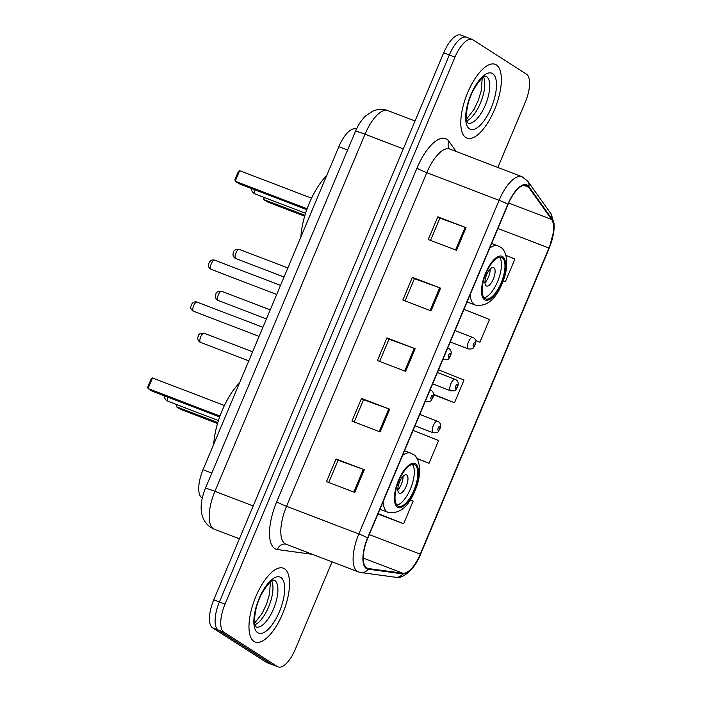 <?xml version="1.0" encoding="UTF-8"?>
<svg xmlns="http://www.w3.org/2000/svg" width="702" height="702" viewBox="0 0 702 702"><rect width="100%" height="100%" fill="white"/><g stroke="black" fill="none" stroke-linecap="round" stroke-linejoin="round"><path stroke-width="1.05" d="M202.264 498.034A24.693 9.767 -69.1 0 1 201.851 497.806A24.693 9.767 -69.1 0 1 203.027 469.735L338.82 146.709A24.693 9.767 -69.1 0 1 356.011 129.01L356.432 129.177M467.251 37.627A24.693 9.767 110.9 0 0 466.532 37.259L460.889 35.1A24.693 9.767 110.9 0 0 443.699 52.79L213.759 599.798A24.693 9.767 110.9 0 0 212.583 627.86L266.137 662.214A24.693 9.767 110.9 0 0 266.857 662.574L272.508 664.741A24.693 9.767 110.9 0 1 271.788 664.373A24.693 9.767 110.9 0 0 272.508 664.741L278.15 666.9A24.693 9.767 110.9 0 0 295.34 649.21L332.064 561.846M497.85 167.471L525.28 102.202A24.693 9.767 110.9 0 0 526.456 74.14L472.902 39.786A24.693 9.767 110.9 0 0 472.183 39.426A24.693 9.767 110.9 0 0 454.993 57.116L225.052 604.115A24.693 9.767 110.9 0 0 223.877 632.186L218.234 630.019L271.788 664.373L218.234 630.019A24.693 9.767 110.9 0 1 219.401 601.956A24.693 9.767 110.9 0 0 218.234 630.019L212.583 627.86M454.993 57.116L449.341 54.958L219.401 601.956L449.341 54.958A24.693 9.767 110.9 0 1 466.532 37.259A24.693 9.767 110.9 0 0 449.341 54.958L443.699 52.79M253.992 641.417A39.505 15.628 110.9 0 0 255.142 641.997A39.505 15.628 110.9 0 0 283.266 612.188A39.505 15.628 110.9 0 0 284.529 568.787A39.505 15.628 110.9 0 0 283.38 568.199A39.505 15.628 110.9 0 0 255.256 598.007A39.505 15.628 110.9 0 0 253.992 641.417A39.505 15.628 110.9 0 0 255.142 641.997A39.505 15.628 110.9 0 0 283.266 612.188A39.505 15.628 110.9 0 0 284.529 568.787A39.505 15.628 110.9 0 0 283.38 568.199A39.505 15.628 110.9 0 0 255.256 598.007A39.505 15.628 110.9 0 0 253.992 641.417M465.803 137.539A39.505 15.628 110.9 0 0 466.953 138.118A39.505 15.628 110.9 0 0 495.077 108.319A39.505 15.628 110.9 0 0 496.34 64.909A39.505 15.628 110.9 0 0 495.191 64.321A39.505 15.628 110.9 0 0 467.067 94.129A39.505 15.628 110.9 0 0 465.803 137.539A39.505 15.628 110.9 0 0 466.953 138.118A39.505 15.628 110.9 0 0 495.077 108.319A39.505 15.628 110.9 0 0 496.34 64.909A39.505 15.628 110.9 0 0 495.191 64.321A39.505 15.628 110.9 0 0 467.067 94.129A39.505 15.628 110.9 0 0 465.803 137.539M366.602 567.918A26.334 10.416 -69.1 0 1 367.857 537.986L508.108 204.335A26.334 10.416 -69.1 0 1 526.447 185.46A26.334 10.416 -69.1 0 1 528.606 187.215L551.605 219.445A26.334 10.416 -69.1 0 1 548.955 248.017L420.279 554.132A26.334 10.416 -69.1 0 1 402.878 573.244L368.304 568.541A26.334 10.416 -69.1 0 1 367.365 568.304A26.334 10.416 -69.1 0 1 366.602 567.918M366.347 568.523A26.992 10.679 110.9 0 0 368.094 569.164L402.667 573.867A26.992 10.679 110.9 0 0 420.498 554.273L549.183 248.157A26.992 10.679 110.9 0 0 551.895 218.875L528.896 186.635A26.992 10.679 110.9 0 0 507.888 204.194L367.629 537.837A26.992 10.679 110.9 0 0 366.347 568.523M430.528 240.382L439.882 218.111L465.11 227.272A6.581 0.491 22.8 0 1 466.058 227.632L437.82 216.821L428.281 239.522L456.519 250.324L466.058 227.632M439.873 218.138L437.82 216.821M412.372 277.351L414.434 278.668L439.671 287.802A6.581 0.491 22.8 0 1 440.619 288.153L412.372 277.351L402.834 300.044L431.072 310.854L440.619 288.153M328.755 482.485L338.118 460.214L363.338 469.375A6.581 0.491 22.8 0 1 364.285 469.735L336.047 458.924L326.509 481.625L354.747 492.427L364.285 469.735M338.101 460.249L336.047 458.924M361.495 398.403L363.548 399.719L388.785 408.854A6.581 0.491 22.8 0 1 389.733 409.205L361.495 398.403L351.948 421.095L380.186 431.905L389.733 409.205M379.642 361.433L388.996 339.163L414.224 348.324A6.581 0.491 22.8 0 1 415.172 348.683L386.934 337.873L377.395 360.574L405.633 371.376L415.172 348.683M388.987 339.189L386.934 337.873M223.877 632.186L277.43 666.54A24.693 9.767 110.9 0 0 278.15 666.9M503.194 280.835L505.387 281.678L514.926 258.977L505.888 255.361M417.058 458.66L429.062 463.25L438.601 440.558L413.092 430.361M377.957 513.961L403.615 523.78L413.153 501.079L410.31 499.938M475.579 340.531L479.94 342.199L489.487 319.507L463.978 309.31M433.503 394.691L454.501 402.729L464.04 380.028L438.531 369.84M363.557 399.692L354.194 421.955M414.443 278.641L405.08 300.904M454.501 402.729L433.485 394.331M429.062 463.25L416.9 458.397M403.615 523.78L378.106 513.592M479.94 342.199L475.552 340.444M505.387 281.678L503.202 280.8M397.85 505.87A22.218 8.793 110.9 0 0 398.49 506.203A22.218 8.793 110.9 0 0 414.312 489.434A22.218 8.793 110.9 0 0 415.022 465.014A22.218 8.793 110.9 0 0 414.373 464.689A22.218 8.793 110.9 0 0 398.552 481.458A22.218 8.793 110.9 0 0 397.85 505.87M396.911 505.036A22.218 8.793 110.9 0 0 411.109 487.232A22.218 8.793 110.9 0 0 412.425 464.496M239.496 382.967A48.148 19.042 110.9 0 0 213.75 444.226M219.647 416.962L151.948 391.058L148.043 388.557L147.824 386.863L151.009 379.299L152.492 377.966L148.043 388.557L219.972 416.075M152.492 377.966L224.421 405.484M177.202 404.791L176.386 406.739L217.804 422.586M176.404 404.484L176.386 406.739L180.291 409.24L217.532 423.49M399.087 493.173A9.881 3.905 110.9 0 0 399.377 493.322A9.881 3.905 110.9 0 0 406.405 485.863A9.881 3.905 110.9 0 0 406.721 475.017A9.881 3.905 110.9 0 0 406.432 474.868A9.881 3.905 110.9 0 0 399.403 482.318A9.881 3.905 110.9 0 0 399.087 493.173M397.832 489.935A9.881 3.905 110.9 0 0 403.027 476.36M484.985 298.569A22.218 8.793 110.9 0 0 485.635 298.894A22.218 8.793 110.9 0 0 501.447 282.134A22.218 8.793 110.9 0 0 502.158 257.713A22.218 8.793 110.9 0 0 501.518 257.388A22.218 8.793 110.9 0 0 485.696 274.157A22.218 8.793 110.9 0 0 484.985 298.569M484.055 297.736A22.218 8.793 110.9 0 0 498.253 279.931A22.218 8.793 110.9 0 0 499.561 257.195M326.641 175.667A48.148 19.042 110.9 0 0 300.895 236.925M306.792 209.661L239.092 183.757L235.188 181.256L234.968 179.563L238.145 171.99L239.636 170.665L235.188 181.256L307.116 208.775M239.636 170.665L311.565 198.183M264.347 197.49L263.522 199.438L304.94 215.286M263.54 197.183L263.522 199.438L267.427 201.939L304.677 216.19M486.232 285.872A9.881 3.905 110.9 0 0 486.512 286.021A9.881 3.905 110.9 0 0 493.541 278.562A9.881 3.905 110.9 0 0 493.857 267.716A9.881 3.905 110.9 0 0 493.576 267.567A9.881 3.905 110.9 0 0 486.539 275.017A9.881 3.905 110.9 0 0 486.232 285.872M484.977 282.634A9.881 3.905 110.9 0 0 490.171 269.059M211.802 473.095L203.027 469.735M347.595 150.061L338.82 146.709M403.308 148.859L365.031 134.214A16.462 1.237 -157.2 0 0 355.431 131.414C358.345 124.623 361.916 119.322 366.137 115.523L372.701 111.197C377.72 108.968 382.809 108.784 387.952 110.626A32.924 13.022 110.9 0 0 365.031 134.214L214.917 491.321A32.924 13.022 110.9 0 0 213.355 528.738A32.924 13.022 110.9 0 0 214.312 529.22L239.391 538.82M253.203 505.966L214.917 491.321A16.462 1.237 -157.2 0 0 205.326 488.522L355.431 131.414M266.137 662.214L277.43 666.54M213.759 599.798L225.052 604.115M416.953 168.155A8.231 0.623 -157.2 0 0 426.807 172.648L286.548 506.3A32.924 13.022 110.9 0 0 284.986 543.717A32.924 13.022 110.9 0 0 285.942 544.199L285.574 544.103A8.231 7.529 97.7 0 0 277.413 549.561A41.155 16.278 -69.1 0 1 276.702 501.807L416.953 168.155A41.155 16.278 -69.1 0 1 446.805 139.277A41.155 16.278 -69.1 0 1 448.982 141.4L456.212 151.544M449.728 149.061A32.924 13.022 110.9 0 0 426.807 172.648L499.096 200.307A32.924 13.022 -69.1 0 1 522.016 176.72L449.341 148.885M285.942 544.199L358.239 571.858A32.924 13.022 -69.1 0 1 357.283 571.375A32.924 13.022 -69.1 0 1 358.845 533.959A8.231 0.623 22.8 0 1 367.629 537.837M358.239 571.858L360.951 572.551A8.231 7.529 -82.3 0 0 368.094 569.164M360.951 572.551L395.524 577.255C401.175 579.598 414.25 570.84 420.533 554.369A8.231 0.623 -157.2 0 0 420.498 554.273M549.183 248.157A8.231 0.623 22.8 0 1 549.21 248.254L553.957 230.353L554.176 226.342L554.053 223.315L550.807 213.496L527.807 181.265L522.016 176.72M551.895 218.875A8.231 7.31 -35.5 0 0 550.807 213.496M395.524 577.255A8.231 7.529 -82.3 0 0 402.667 573.867M528.896 186.635A8.231 7.31 -35.5 0 0 527.807 181.265M507.888 204.194A8.231 0.623 -157.2 0 0 499.096 200.307L358.845 533.959L286.548 506.3A8.231 0.623 -157.2 0 1 276.702 501.807M312.329 554.299A41.155 16.278 -69.1 0 1 311.986 554.255L277.413 549.561M449.289 148.806A8.231 7.31 144.5 0 1 448.982 141.4M548.955 248.017L497.946 228.501M551.605 219.445L508.678 203.018M528.606 187.215L523.666 185.319M368.304 568.541L366.514 567.857M402.878 573.244L363.241 558.081M420.279 554.132L369.27 534.617M414.224 348.324L404.685 371.016M388.785 408.854L379.247 431.546M363.338 469.375L353.799 492.067M439.671 287.802L430.133 310.495M465.11 227.272L455.572 249.965M256.081 626.921A25.088 9.925 110.9 0 0 273.929 607.958A25.088 9.925 110.9 0 0 274.719 580.422A25.088 9.925 110.9 0 0 274.008 580.054L272.323 580.659C270.77 580.308 261.609 591.426 258.564 600.956C254.44 610.082 253.843 624.604 255.221 625.315L256.063 626.912M255.045 624.727A25.088 9.925 110.9 0 0 269.349 605.133A25.088 9.925 110.9 0 0 271.779 581.002M280.861 577.5A30.028 11.873 110.9 0 0 259.091 598.569A30.028 11.873 110.9 0 0 257.66 632.704A30.028 11.873 110.9 0 0 279.44 611.626A30.028 11.873 110.9 0 0 280.861 577.5M415.496 463.882A23.456 9.275 110.9 0 0 398.482 480.343A23.456 9.275 110.9 0 0 397.367 507.011A23.456 9.275 110.9 0 0 414.382 490.54A23.456 9.275 110.9 0 0 415.496 463.882M379.94 509.231L388.048 512.337A31.687 12.531 -69.1 0 1 387.127 511.872A31.687 12.531 -69.1 0 1 383.125 501.667M402.553 455.44A31.687 12.531 -69.1 0 1 410.696 453.15L412.881 454.255C419.77 457.063 422.35 473.13 415.707 489.048C408.933 506.607 399.71 514.373 388.048 512.337M168.48 401.43A6.581 2.606 -69.1 0 1 168.278 401.368A6.581 2.606 -69.1 0 1 168.085 401.272A6.581 2.606 -69.1 0 1 167.427 396.981M485.828 76.185L484.134 76.781C482.581 76.43 473.42 87.548 470.375 97.078C466.251 106.204 465.654 120.726 467.032 121.437L467.901 123.043A25.088 9.925 110.9 0 0 485.74 104.08A25.088 9.925 110.9 0 0 486.53 76.544A25.088 9.925 110.9 0 0 485.819 76.176L485.802 76.176M466.856 120.849A25.088 9.925 110.9 0 0 481.16 101.255A25.088 9.925 110.9 0 0 483.59 77.123M492.672 73.622A30.028 11.873 110.9 0 0 470.893 94.691A30.028 11.873 110.9 0 0 469.471 128.826A30.028 11.873 110.9 0 0 491.251 107.748A30.028 11.873 110.9 0 0 492.672 73.622M502.641 256.581A23.456 9.275 110.9 0 0 485.626 273.043A23.456 9.275 110.9 0 0 484.512 299.71A23.456 9.275 110.9 0 0 501.526 283.239A23.456 9.275 110.9 0 0 502.641 256.581M467.076 301.93L475.193 305.037A31.687 12.531 -69.1 0 1 474.271 304.571A31.687 12.531 -69.1 0 1 470.261 294.366M489.698 248.139A31.687 12.531 -69.1 0 1 497.841 245.849L500.026 246.955C506.914 249.763 509.494 265.83 502.851 281.748C496.077 299.306 486.855 307.072 475.193 305.037M255.625 194.129A6.581 2.606 -69.1 0 1 255.414 194.068A6.581 2.606 -69.1 0 1 255.23 193.971A6.581 2.606 -69.1 0 1 254.572 189.68M197.253 302.193A4.94 1.957 110.9 0 0 197.113 302.123A4.94 1.957 110.9 0 0 193.594 305.844A4.94 1.957 110.9 0 0 193.436 311.267A4.94 1.957 110.9 0 0 193.585 311.346A4.94 1.957 110.9 0 0 193.734 311.39M425.298 401.325L426.123 401.641A6.169 2.439 -69.1 0 1 425.938 401.544A6.169 2.439 -69.1 0 1 425.456 400.956M431.063 399.113A2.053 0.816 110.9 0 0 432.555 397.674A2.053 0.816 110.9 0 0 432.651 395.331A2.053 0.816 110.9 0 0 431.16 396.779A2.053 0.816 110.9 0 0 431.063 399.113M430.036 390.049A6.169 2.439 -69.1 0 1 430.528 390.11A6.169 2.439 -69.1 0 1 430.712 390.198M260.907 332.037A11.522 4.554 -69.1 0 1 261.802 329.922M214.873 260.275A4.94 1.957 110.9 0 0 214.733 260.205A4.94 1.957 110.9 0 0 211.214 263.934A4.94 1.957 110.9 0 0 211.056 269.357A4.94 1.957 110.9 0 0 211.197 269.428A4.94 1.957 110.9 0 0 211.355 269.471M442.918 359.406L443.743 359.722A6.169 2.439 -69.1 0 1 443.559 359.635A6.169 2.439 -69.1 0 1 443.076 359.038M448.683 357.204A2.053 0.816 110.9 0 0 450.175 355.756A2.053 0.816 110.9 0 0 450.272 353.413A2.053 0.816 110.9 0 0 448.78 354.861A2.053 0.816 110.9 0 0 448.683 357.204M447.657 348.131A6.169 2.439 -69.1 0 1 448.148 348.192A6.169 2.439 -69.1 0 1 448.332 348.28M278.527 290.128A11.522 4.554 -69.1 0 1 279.422 288.013M204.291 333.31A4.94 1.957 110.9 0 0 204.142 333.239A4.94 1.957 110.9 0 0 200.632 336.969A4.94 1.957 110.9 0 0 200.474 342.392A4.94 1.957 110.9 0 0 200.614 342.462A4.94 1.957 110.9 0 0 200.772 342.506M415.005 425.816L433.152 432.757A6.169 2.439 -69.1 0 1 432.976 432.669A6.169 2.439 -69.1 0 1 433.169 425.886A6.169 2.439 -69.1 0 1 437.565 421.226A6.169 2.439 -69.1 0 1 437.741 421.314M439.689 426.447A2.053 0.816 110.9 0 0 438.188 427.895A2.053 0.816 110.9 0 0 438.092 430.238A2.053 0.816 110.9 0 0 439.584 428.79A2.053 0.816 110.9 0 0 439.689 426.447M221.911 291.4A4.94 1.957 110.9 0 0 221.762 291.321A4.94 1.957 110.9 0 0 218.252 295.051A4.94 1.957 110.9 0 0 218.094 300.474A4.94 1.957 110.9 0 0 218.234 300.553A4.94 1.957 110.9 0 0 218.392 300.588M432.625 383.897L450.772 390.847A6.169 2.439 -69.1 0 1 450.596 390.751A6.169 2.439 -69.1 0 1 450.789 383.968A6.169 2.439 -69.1 0 1 455.186 379.317A6.169 2.439 -69.1 0 1 455.361 379.405M457.3 384.538A2.053 0.816 110.9 0 0 455.809 385.986A2.053 0.816 110.9 0 0 455.712 388.32A2.053 0.816 110.9 0 0 457.204 386.872A2.053 0.816 110.9 0 0 457.3 384.538M239.522 249.482A4.94 1.957 110.9 0 0 239.382 249.412A4.94 1.957 110.9 0 0 235.863 253.132A4.94 1.957 110.9 0 0 235.705 258.564A4.94 1.957 110.9 0 0 235.854 258.634A4.94 1.957 110.9 0 0 236.012 258.678M450.245 341.988L468.392 348.929A6.169 2.439 -69.1 0 1 468.216 348.841A6.169 2.439 -69.1 0 1 468.409 342.058A6.169 2.439 -69.1 0 1 472.806 337.399A6.169 2.439 -69.1 0 1 472.981 337.486M474.921 342.62A2.053 0.816 110.9 0 0 473.429 344.068A2.053 0.816 110.9 0 0 473.332 346.402A2.053 0.816 110.9 0 0 474.824 344.963A2.053 0.816 110.9 0 0 474.921 342.62M214.312 529.22L210.828 527.465C205.879 524.061 202.843 519.392 201.711 513.452C200.298 506.37 201.5 498.06 205.326 488.522M387.952 110.626L415.031 120.99M420.533 554.369L549.21 248.254M472.183 39.426L466.532 37.259M254.721 623.007L262.197 613.337L266.593 603.992L269.515 594.173L270.393 582.055M404.51 450.781L410.696 453.15M218.427 420.559L168.278 401.368A6.581 6.581 0 0 1 164.057 395.7M466.532 119.129L474.008 109.459L478.404 100.123L481.326 90.295L482.204 78.176M491.654 243.48L497.841 245.849M305.572 213.259L255.414 194.068A6.581 6.581 0 0 1 251.202 188.39M259.073 336.398L192.804 310.951C189.426 307.564 190.83 306.739 191.979 303.712C193.445 301.974 195.147 301.439 197.113 302.123L262.908 327.29M426.123 401.641C431.809 401.974 430.747 400.754 432.932 397.622C434.126 394.357 433.599 391.988 431.344 390.514L430.089 389.935M260.468 333.099L262.25 328.843M276.693 294.489L210.424 269.041C207.037 265.654 208.45 264.821 209.6 261.802C211.056 260.065 212.767 259.529 214.733 260.205L280.528 285.381M443.743 359.722C449.429 360.056 448.367 358.836 450.552 355.712C451.746 352.439 451.219 350.07 448.964 348.604L447.709 348.025M278.089 291.181L279.87 286.925M252.606 351.781L204.142 333.239C200.307 333.055 198.333 334.073 198.227 336.267C197.236 338.452 197.771 340.382 199.842 342.076L248.78 360.889M419.796 414.426L438.373 421.639C440.637 423.104 441.163 425.473 439.97 428.746C437.776 431.87 438.847 433.09 433.152 432.757M270.226 309.872L221.762 291.321C217.927 291.146 215.953 292.155 215.847 294.357C214.856 296.534 215.391 298.464 217.462 300.158L266.4 318.98M437.407 372.516L455.993 379.721C458.257 381.195 458.783 383.564 457.59 386.828C455.396 389.961 456.467 391.181 450.772 390.847M287.846 267.953L239.382 249.412C235.547 249.228 233.573 250.237 233.468 252.439C232.476 254.615 233.011 256.555 235.073 258.239L284.02 277.062M455.028 330.598L473.613 337.811C475.868 339.277 476.404 341.646 475.201 344.919C473.016 348.043 474.087 349.263 468.392 348.929"/></g></svg>
